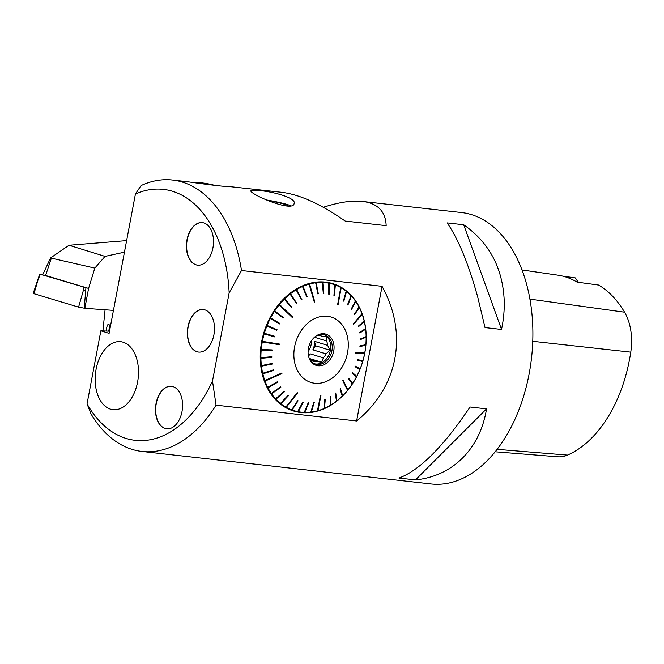 <?xml version="1.0" encoding="UTF-8"?>
<svg xmlns="http://www.w3.org/2000/svg" width="664" height="664" viewBox="0 0 664 664"><rect width="100%" height="100%" fill="white"/><g stroke="black" fill="none" stroke-linecap="round" stroke-linejoin="round"><path stroke-width="1" d="M141.025 185.596A136.56 85.756 96.4 0 1 172.524 180.044A136.56 85.756 96.4 0 1 241.505 270.514L382.057 286.325C408.335 333.751 398.259 387.062 356.609 420.984L216.066 405.173A136.56 85.756 96.4 0 1 141.996 451.445A136.56 85.756 96.4 0 1 91.051 413.979L87.042 403.886L100.853 330.813L109.103 333.361L135.431 193.988L141.025 185.596M477.731 297.082C468.51 263.782 458.326 239.048 447.179 222.905L463.688 224.764C489.044 242.509 502.557 267.609 504.2 300.062C504.524 309.648 503.636 319.45 501.536 329.452L485.035 327.593L477.731 297.082M141.996 451.445L431.052 483.956A136.56 85.756 -83.6 0 0 530.569 303.025A136.56 85.756 -83.6 0 0 461.58 212.555L360.195 201.209A136.56 85.756 -83.6 0 0 355.389 201.092C346.218 201.267 335.527 203.333 323.302 207.292M228.433 186.468L281.959 192.352C299.779 194.544 320.845 204.105 345.156 221.046L386.166 225.66C385.601 211.393 377.7 203.308 362.453 201.408M229.312 186.426L229.321 186.435C230.084 187.298 207.907 184.725 187.597 181.737L172.524 180.044M251.523 190.327L259.367 190.593C273.087 191.622 296.277 197.897 294.127 203.383C293.538 213.327 248.992 193.73 250.909 190.784L251.523 190.327M470.029 407.015L486.529 408.875C480.138 448.822 452.74 476.212 415.473 479.906L398.973 478.055C419.582 470.419 443.27 446.739 470.029 407.015M382.057 286.325L356.609 420.984M216.066 405.173L212.497 381.028L229.155 292.865L241.505 270.514M310.86 412.045L311.034 412.452A66.649 51.501 107.2 0 0 317.184 411.215L317.442 410.858A66.176 51.136 -72.8 0 1 311.341 412.078L311.034 412.452M304.419 412.792A66.649 51.501 107.2 0 0 310.528 412.51L310.835 412.137A66.176 51.136 -72.8 0 1 304.768 412.419L304.286 412.361M297.937 412.103A66.649 51.501 107.2 0 0 303.921 412.776L304.27 412.402A66.176 51.136 -72.8 0 1 298.335 411.738L297.937 412.103L297.846 411.638A66.176 51.136 -72.8 0 1 292.143 410.037L291.703 410.393A66.649 51.501 107.2 0 0 297.455 412.012L302.817 402.135L303.307 402.226L298.335 411.738M291.629 409.904L291.703 410.393M285.761 407.165L285.802 407.688A66.649 51.501 107.2 0 0 291.239 410.219L291.679 409.862A66.176 51.136 -72.8 0 1 286.284 407.356L297.63 392.889L297.19 392.64L285.844 407.107A66.176 51.136 -72.8 0 1 280.855 403.72L280.332 404.036A66.649 51.501 107.2 0 0 285.371 407.439L285.844 407.107M280.324 403.48L280.332 404.036M275.386 399.479A66.649 51.501 107.2 0 0 279.934 403.712L280.457 403.405A66.176 51.136 -72.8 0 1 275.942 399.205L275.386 399.479L275.419 398.906M271.036 394.109A66.649 51.501 107.2 0 0 275.029 399.097L275.585 398.823A66.176 51.136 -72.8 0 1 271.618 393.868L271.036 394.109L271.111 393.511M267.351 388A66.649 51.501 107.2 0 0 270.729 393.669L271.31 393.428A66.176 51.136 -72.8 0 1 267.957 387.801L267.351 388L267.467 387.386M264.562 380.621L264.388 381.252A66.649 51.501 107.2 0 0 267.094 387.502L267.708 387.311A66.176 51.136 -72.8 0 1 265.019 381.103L281.926 373.583L281.727 373.043L264.82 380.563A66.176 51.136 -72.8 0 1 262.844 373.865L262.197 373.965A66.649 51.501 107.2 0 0 264.189 380.713L264.82 380.563M262.421 373.334L262.197 373.965M260.811 366.254A66.649 51.501 107.2 0 0 262.056 373.384L262.703 373.292A66.176 51.136 -72.8 0 1 261.467 366.213L260.811 366.254L261.093 365.632M260.246 358.253A66.649 51.501 107.2 0 0 260.736 365.656L261.392 365.607A66.176 51.136 -72.8 0 1 260.911 358.328A66.176 51.136 -72.8 0 1 260.911 358.269L260.246 358.253L260.587 357.639M260.52 350.077A66.649 51.501 107.2 0 0 260.238 357.63L260.902 357.647A66.176 51.136 -72.8 0 1 261.176 350.144L260.52 350.077L260.919 349.488M262.081 341.296L261.633 341.86A66.649 51.501 107.2 0 0 260.578 349.447L261.234 349.521A66.176 51.136 -72.8 0 1 262.28 341.985L279.868 344.774L279.984 344.151L262.396 341.362A66.176 51.136 -72.8 0 1 264.181 333.909L263.55 333.726A66.649 51.501 107.2 0 0 261.749 341.23L262.396 341.362M264.056 333.203L263.55 333.726M266.256 325.808A66.649 51.501 107.2 0 0 263.724 333.112L264.363 333.295A66.176 51.136 -72.8 0 1 266.87 326.049L266.256 325.808M276.697 330.24L276.921 329.676L266.795 325.352L266.571 325.933M266.795 325.352L267.111 325.451A66.176 51.136 -72.8 0 1 270.289 318.521L269.7 318.23A66.649 51.501 107.2 0 0 266.488 325.211M279.577 323.899L279.834 323.401L270.273 317.857L269.999 318.38M270.273 317.857L270.58 317.965A66.176 51.136 -72.8 0 1 274.39 311.457L273.825 311.109A66.649 51.501 107.2 0 0 269.991 317.666M283.03 317.948L283.32 317.517L274.431 310.827L274.124 311.291M274.431 310.827L274.73 310.935A66.176 51.136 -72.8 0 1 279.112 304.95L292.235 317.467L292.616 316.994L292.152 317.392M279.112 304.95L278.581 304.56A66.649 51.501 107.2 0 0 274.174 310.586M278.863 304.768L278.963 304.087L279.494 304.477A66.176 51.136 -72.8 0 1 284.375 299.115L283.877 298.684A66.649 51.501 107.2 0 0 278.963 304.087M291.446 307.581L291.753 307.274L284.499 298.584L284.151 298.924M284.499 298.584L284.798 298.7A66.176 51.136 -72.8 0 1 290.093 294.052L289.637 293.579A66.649 51.501 107.2 0 0 284.308 298.269M296.268 303.332L290.251 293.579L289.902 293.853M290.251 293.579L290.55 293.695A66.176 51.136 -72.8 0 1 296.185 289.819L295.771 289.321A66.649 51.501 107.2 0 0 290.102 293.222M301.398 299.788L296.019 289.62M296.368 289.413L296.667 289.529A66.176 51.136 -72.8 0 1 302.543 286.499L302.186 285.976A66.649 51.501 107.2 0 0 296.252 289.031M306.76 297.016L302.411 286.308M302.751 286.167L303.041 286.284A66.176 51.136 -72.8 0 1 309.084 284.142L314.304 302.087L314.811 301.946L309.59 284.001A66.176 51.136 -72.8 0 1 315.69 282.781L315.417 282.233A66.649 51.501 107.2 0 0 309.275 283.462L309.59 284.001M309.084 284.142L308.768 283.603A66.649 51.501 107.2 0 0 302.684 285.761M308.984 283.968L309.275 283.462M318.056 293.87L315.616 282.632M315.915 282.598L316.197 282.715A66.176 51.136 -72.8 0 1 322.264 282.441L322.04 281.893A66.649 51.501 107.2 0 0 315.931 282.167M323.559 293.613L322.214 282.324M322.48 282.333L322.762 282.457A66.176 51.136 -72.8 0 1 328.697 283.121L328.522 282.582A66.649 51.501 107.2 0 0 322.538 281.909M328.946 294.218L328.672 283.055M328.904 283.096L329.004 282.673L329.178 283.221A66.176 51.136 -72.8 0 1 334.888 284.823L335.22 284.458L335.353 284.997A66.176 51.136 -72.8 0 1 340.748 287.504L337.644 304.519L338.076 304.759L341.18 287.753A66.176 51.136 -72.8 0 1 346.176 291.139L346.127 290.649A66.649 51.501 107.2 0 0 341.088 287.238L341.18 287.753M335.353 284.997L334.399 295.771L333.942 295.596L334.756 284.292A66.649 51.501 107.2 0 0 329.004 282.673M340.748 287.504L340.657 286.989A66.649 51.501 107.2 0 0 335.22 284.458M343.578 301.008L346.151 291.214M346.301 291.338L346.525 290.965L346.575 291.454A66.176 51.136 -72.8 0 1 351.09 295.654L351.073 295.198A66.649 51.501 107.2 0 0 346.525 290.965M347.687 304.826L351.04 295.779M351.181 295.92L351.447 296.036A66.176 51.136 -72.8 0 1 355.406 300.991L355.423 300.568A66.649 51.501 107.2 0 0 351.43 295.58M351.314 309.333L355.331 301.141M355.456 301.315L355.713 301.431A66.176 51.136 -72.8 0 1 359.066 307.058L359.108 306.685A66.649 51.501 107.2 0 0 355.73 301.016M354.377 314.462L358.95 307.233M359.058 307.44L359.324 307.548A66.176 51.136 -72.8 0 1 362.013 313.757L353.348 323.824L353.538 324.364L362.204 314.296A66.176 51.136 -72.8 0 1 364.187 320.994L364.262 320.72A66.649 51.501 107.2 0 0 362.27 313.972L362.204 314.296M362.013 313.757L362.071 313.433A66.649 51.501 107.2 0 0 359.365 307.175M361.855 313.939L362.27 313.972M358.643 326.248L363.996 321.168M364.063 321.467L364.32 321.567A66.176 51.136 -72.8 0 1 365.565 328.647L365.648 328.423A66.649 51.501 107.2 0 0 364.395 321.293M359.78 332.73L365.333 328.788M365.383 329.153L365.64 329.244A66.176 51.136 -72.8 0 1 366.121 336.59L366.213 336.432A66.649 51.501 107.2 0 0 365.723 329.029M360.22 339.47L365.864 336.698M365.872 337.121L366.13 337.212A66.176 51.136 -72.8 0 1 365.847 344.707L365.939 344.608A66.649 51.501 107.2 0 0 366.221 337.046M359.946 346.351L365.532 345.247L365.582 344.765M365.532 345.247L365.798 345.338A66.176 51.136 -72.8 0 1 364.752 352.874L355.406 352.634L355.29 353.256L364.636 353.497A66.176 51.136 -72.8 0 1 362.843 360.95L362.909 360.959A66.649 51.501 107.2 0 0 364.71 353.447L364.636 353.497M364.752 352.874L364.827 352.825A66.649 51.501 107.2 0 0 365.881 345.23M364.478 352.866L364.71 353.447M357.298 360.112L362.403 361.482L362.577 360.876M362.403 361.482L362.668 361.565A66.176 51.136 -72.8 0 1 360.162 368.81L360.203 368.877A66.649 51.501 107.2 0 0 362.727 361.573M359.68 369.275L360.203 368.877M356.759 376.455A66.649 51.501 107.2 0 0 359.971 369.466L359.921 369.4A66.176 51.136 -72.8 0 1 356.742 376.339L356.244 376.712M352.634 383.576A66.649 51.501 107.2 0 0 356.468 377.019L356.452 376.895A66.176 51.136 -72.8 0 1 352.642 383.402L352.127 383.701M347.413 390.133L347.878 390.125A66.649 51.501 107.2 0 0 352.285 384.099L352.293 383.925A66.176 51.136 -72.8 0 1 347.919 389.909L343.039 379.941L342.649 380.414L347.538 390.382A66.176 51.136 -72.8 0 1 342.657 395.736L342.582 395.993A66.649 51.501 107.2 0 0 347.488 390.598L347.538 390.382M342.159 395.902L342.582 395.993M336.814 401.106A66.649 51.501 107.2 0 0 342.151 396.416L342.234 396.159A66.176 51.136 -72.8 0 1 336.938 400.807L336.44 400.923M330.68 405.364A66.649 51.501 107.2 0 0 336.357 401.454L336.482 401.164A66.176 51.136 -72.8 0 1 330.846 405.04L330.357 405.106M324.273 408.7A66.649 51.501 107.2 0 0 330.199 405.646L330.365 405.322A66.176 51.136 -72.8 0 1 324.48 408.36L323.999 408.385M317.467 410.717L317.691 411.082A66.649 51.501 107.2 0 0 323.775 408.916L323.982 408.576A66.176 51.136 -72.8 0 1 317.948 410.717L320.969 395.321L320.463 395.453L317.442 410.858M137.572 382.107A34.213 21.489 96.4 0 1 113.004 409.696A34.213 21.489 96.4 0 1 95.475 373.292A34.213 21.489 96.4 0 1 120.649 341.694A34.213 21.489 96.4 0 1 137.572 382.107M120.657 341.694A34.213 21.489 -83.6 0 0 95.483 373.301A34.213 21.489 -83.6 0 0 113.004 409.696M212.928 247.896A21.397 13.438 96.4 0 1 197.557 265.152A21.397 13.438 96.4 0 1 186.601 242.385A21.397 13.438 96.4 0 1 202.346 222.614A21.397 13.438 96.4 0 1 212.928 247.896M202.454 222.631A21.397 13.438 -83.6 0 0 187.198 239.903A21.397 13.438 -83.6 0 0 197.673 265.16M213.908 334.814A21.397 13.438 96.4 0 1 198.536 352.069A21.397 13.438 96.4 0 1 187.572 329.294A21.397 13.438 96.4 0 1 203.317 309.532A21.397 13.438 96.4 0 1 213.908 334.814M203.425 309.548A21.397 13.438 -83.6 0 0 188.119 327.095A21.397 13.438 -83.6 0 0 198.644 352.078M182.002 411.572A21.397 13.438 96.4 0 1 166.631 428.828A21.397 13.438 96.4 0 1 155.675 406.053A21.397 13.438 96.4 0 1 171.42 386.29A21.397 13.438 96.4 0 1 182.002 411.572M171.528 386.307A21.397 13.438 -83.6 0 0 156.272 403.571A21.397 13.438 -83.6 0 0 166.747 428.836M360.195 201.209L355.389 201.092M229.155 292.865A126.26 79.29 -83.6 0 0 135.431 193.988M87.042 403.886A126.26 79.29 -83.6 0 0 212.497 381.028M109.51 331.178L100.853 330.813M267.658 200.545A17.073 1.577 -169.3 0 1 288.209 206.006M290.766 205.765A20.908 1.926 10.7 0 0 266.314 199.947M261.633 341.86L262.28 341.985M264.388 381.252L265.019 381.103M285.802 407.688L286.284 407.356M309.299 283.885L314.578 302.012M279.195 304.369L292.459 317.018M279.494 304.477L292.616 316.994M261.965 341.894L279.743 344.716L279.859 344.126M264.704 381.028L281.669 373.068M285.985 407.298L297.389 392.756M317.666 410.659L320.654 395.404M347.654 389.843L342.89 380.123M364.37 353.414L355.298 353.182M361.946 314.197L353.439 324.073M340.914 287.637L337.81 304.61M303.041 286.284L307.05 296.891M307.266 296.825L306.768 297.04L302.543 286.499M296.667 289.529L301.705 299.605M301.904 299.547L301.423 299.837L296.185 289.819M290.55 293.695L296.576 303.083M296.767 303.033L296.31 303.39L290.093 294.052M284.798 298.7L291.753 307.274M291.928 307.233L291.504 307.656L284.375 299.115M274.73 310.935L283.32 317.517M283.47 317.5L283.13 318.023L274.39 311.457M270.58 317.965L279.834 323.401M279.976 323.401L279.685 323.966L270.289 318.521M267.111 325.451L276.921 329.676M277.054 329.701L276.813 330.29L266.87 326.049M264.363 333.295L274.747 336.283L274.564 336.897L263.874 333.818M274.439 336.856L274.622 336.241M274.564 336.897L264.181 333.909M261.234 349.521L272.107 349.911L272.049 350.534L260.869 350.061M271.933 350.459L271.983 349.903M272.049 350.534L261.176 350.144M260.902 357.647L271.817 356.734L271.825 357.356L260.595 358.186M271.709 357.257L271.701 356.742M260.911 358.328L271.825 357.356L260.911 358.269M261.392 365.607L272.232 363.424L272.298 364.03L261.151 366.138M272.182 363.913L272.124 363.449M272.298 364.03L261.467 366.213M262.703 373.292L273.327 369.881L273.46 370.454L262.529 373.791M273.344 370.321L273.244 369.906M273.46 370.454L262.844 373.865M267.708 387.311L277.519 381.659L277.776 382.157L267.65 387.734M277.776 382.157L267.957 387.801M280.706 387.07L271.31 393.802M280.548 386.805L271.31 393.428M280.847 387.253L271.618 393.868M284.317 391.544L275.635 399.139M275.942 399.205L284.482 391.727L284.134 391.345L275.585 398.823M288.408 395.354L280.548 403.662M280.855 403.72L288.616 395.52L288.217 395.196L280.457 403.405M297.829 400.707L291.845 409.978M292.143 410.037L298.103 400.807L297.638 400.641L291.679 409.862M303.016 402.168L298.045 411.68M308.403 402.791L304.477 412.361M304.768 412.419L308.71 402.799L308.212 402.782L304.27 412.402M313.923 402.542L311.051 412.02M311.341 412.078L314.238 402.5L313.723 402.567L310.835 412.137M324.978 399.496L324.206 408.302M324.48 408.36L325.277 399.363L324.779 399.587L323.982 408.576M330.348 396.732L330.572 404.982M330.846 405.04L330.622 396.574L330.141 396.864L330.365 405.322M335.494 393.196L336.665 400.749M336.938 400.807L335.735 393.013L335.278 393.37L336.482 401.164M340.341 388.938L342.392 395.678M342.657 395.736L340.532 388.747L340.109 389.17L342.234 396.159M348.816 378.538L352.376 383.336M352.642 383.402L348.915 378.38L348.567 378.903L352.293 383.925M352.293 372.554L356.477 376.264M356.742 376.339L352.352 372.438L352.061 373.002L356.452 376.895M355.198 366.171L359.896 368.736M360.162 368.81L355.223 366.113L354.983 366.711L359.921 369.4M362.843 360.95L357.473 359.506L357.29 360.12L362.668 361.565M365.847 344.707L359.988 345.869L359.929 346.5L365.798 345.338M366.121 336.59L360.212 339.047L360.22 339.669L366.13 337.212M365.565 328.647L359.739 332.373L359.813 332.979L365.64 329.244M364.187 320.994L358.577 325.949L358.709 326.522L364.32 321.567M359.066 307.058L354.269 314.246L354.518 314.744L359.324 307.548M355.406 300.991L351.19 309.158L351.497 309.598L355.713 301.431M351.09 295.654L347.554 304.676L347.911 305.067L351.447 296.036M346.176 291.139L343.421 300.892L343.819 301.207L346.575 291.454M334.125 295.663L335.079 284.873M328.697 283.121L328.73 294.177L329.219 294.268L329.178 283.221M322.264 282.441L323.327 293.613L323.824 293.629L322.762 282.457M315.69 282.781L317.807 293.903L318.313 293.837L316.197 282.715M347.546 352.742A34.221 26.444 -72.8 0 1 318.197 383.36A34.221 26.444 -72.8 0 1 293.87 355.398A34.221 26.444 -72.8 0 1 323.957 316.172A34.221 26.444 -72.8 0 1 347.546 352.742M333.718 351.19A16.351 12.633 -72.8 0 1 322.223 365.383A16.351 12.633 -72.8 0 1 309.158 358.253A16.351 12.633 -72.8 0 1 316.022 336.034A16.351 12.633 -72.8 0 1 329.477 336.133A16.351 12.633 -72.8 0 1 333.718 351.19M308.079 351.621A13.23 10.226 107.2 0 0 311.125 344.682A13.23 10.226 107.2 0 0 311.391 340.906M310.354 360.286L312.868 361.067A13.23 10.226 107.2 0 0 313.292 361.208A13.23 10.226 107.2 0 0 316.711 361.498L309.756 359.349M320.679 335.81L321.517 336.067A13.23 10.226 107.2 0 0 321.102 335.926A13.23 10.226 107.2 0 0 317.674 335.635L316.894 335.586M308.37 355.398A13.23 10.226 -72.8 0 0 310.138 353.821L323.335 357.896A13.23 10.226 107.2 0 0 326.049 353.904L312.852 349.828A13.23 10.226 -72.8 0 0 314.23 345.637A13.23 10.226 -72.8 0 0 314.462 341.321L327.659 345.396A13.23 10.226 107.2 0 0 326.539 340.981L314.487 337.254M314.736 363.847A15.363 11.869 107.2 0 0 329.834 352.468A15.363 11.869 107.2 0 0 323.791 334.565M312.868 361.067L310.063 360.959M323.335 357.896L321.666 362.262L316.711 361.498M327.659 345.396L329.875 350.202L326.049 353.904M321.517 336.067L326.472 336.839L326.539 340.981M309.001 357.83A15.363 11.869 107.2 0 0 315.508 364.121A15.363 11.869 107.2 0 0 331.917 350.783A15.363 11.869 107.2 0 0 324.572 334.764A15.363 11.869 107.2 0 0 315.657 336.299M314.462 341.321L315.599 345.795L312.852 349.828M329.875 350.202L315.599 345.795M310.138 353.821L308.528 356.186M321.666 362.262L309.275 358.435M495.153 451.777L557.826 456.782A47.136 29.598 -83.6 0 0 567.488 455.089A123.944 77.837 -83.6 0 0 630.775 352.144A47.136 29.598 -83.6 0 0 624.575 312.196A123.944 77.837 -83.6 0 0 598.621 285.047L577.14 282.142A124.666 78.286 96.4 0 0 557.868 275.162L522.02 269.957M578.601 282.341A34.138 21.439 -83.6 0 1 575.439 277.925L562.549 276.083M415.473 479.906L486.529 408.875M501.536 329.452L463.688 224.764M126.625 240.617L69.023 245.265L50.605 257.914L42.62 274.946M94.819 268.098L88.586 288.417L45.6 275.494L51.352 258.147L94.819 268.098L105.045 256.395L124.442 252.171M88.586 288.417L84.834 308.295L78.584 307.125L33.98 293.712L39.74 274.033L42.811 274.456M69.023 245.265L105.045 256.395M84.834 308.295L113.444 310.387M106.497 331.054C106.53 326.962 107.286 324.613 108.755 324.015C109.726 325.318 109.668 327.701 108.597 331.145M102.92 330.904L105.02 310.287M51.352 258.147L50.605 257.914M84.262 308.088L85.93 287.686L40.031 274.166M85.482 290.857L83.34 290.492L83.788 287.321M39.74 274.033L33.2 293.355L33.98 293.712M38.744 277.087L39.483 277.029M567.488 455.089L497.079 449.337M630.775 352.144L532.76 341.313M624.575 312.196L529.922 299.132M78.584 307.125L83.34 290.492M215.319 185.513A85.349 85.349 0 0 0 192.535 182.343"/></g></svg>
